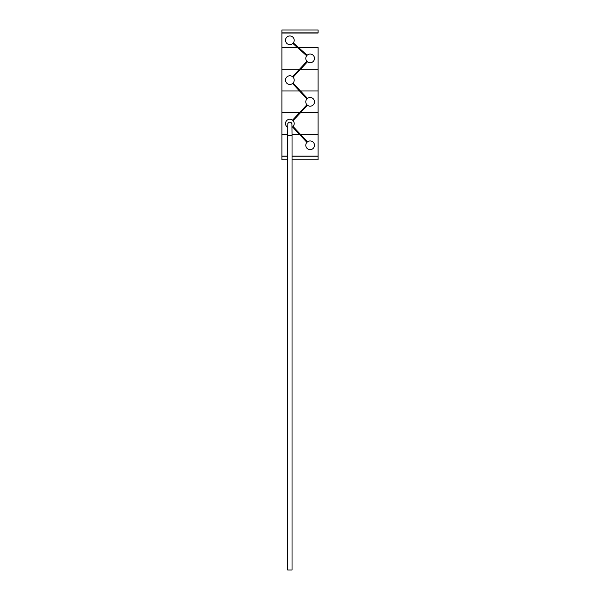 <?xml version="1.0" encoding="UTF-8"?>
<svg xmlns="http://www.w3.org/2000/svg" width="600" height="600" viewBox="0 0 600 600"><rect width="100%" height="100%" fill="white"/><g stroke="black" fill="none" stroke-linecap="round" stroke-linejoin="round"><path stroke-width="0.9" d="M307.147 55.238L298.515 47.527L318.105 47.527L281.895 47.527L281.895 33.045L318.105 33.045L281.895 33.045L281.895 112.703L318.105 112.703L318.105 156.15L292.035 156.15L318.105 156.15L318.105 134.422L300.495 134.422L318.105 134.422L300.495 134.422L318.105 134.422L318.105 112.703L281.895 112.703L299.505 112.703L306.923 104.76M306.668 55.778L297.428 47.527L281.895 47.527L318.105 47.527L318.105 69.248L281.895 69.248L318.105 69.248L318.105 90.975L281.895 90.975L318.105 90.975L318.105 112.703L300.495 112.703L307.447 105.248M287.692 159.84L281.895 159.84L281.895 156.225L287.692 156.225M292.035 159.84L318.105 159.84L318.105 156.225L292.035 156.225M292.035 135.51L292.035 570L287.692 570L292.035 570L287.692 570L287.692 135.51L292.035 135.51L291.915 123.562C290.543 121.605 289.178 121.605 287.812 123.562L287.692 135.51M292.035 127.328A4.343 4.343 0 0 0 289.86 119.22A4.343 4.343 0 0 0 287.692 127.328M299.505 112.703L292.553 120.15L293.077 120.645L300.495 112.703M314.483 145.29A4.343 4.343 0 0 0 310.14 140.94A4.343 4.343 0 0 0 305.79 145.29A4.343 4.343 0 0 0 310.14 149.632A4.343 4.343 0 0 0 314.483 145.29M307.447 141.877L306.923 142.365L307.447 141.877L293.077 126.48L292.553 126.975L306.923 142.365M307.447 98.422L293.077 83.032M306.923 98.917L292.553 83.528M293.077 77.198L307.447 61.8M292.553 76.703L306.923 61.305M293.332 42.9L298.515 47.527M297.428 47.527L292.853 43.44M281.895 134.422L287.692 134.422L281.895 134.422L281.895 156.15L287.692 156.15L281.895 156.15L281.895 134.422L287.692 134.422L281.895 134.422L281.895 112.703L281.895 134.422M292.035 134.422L299.505 134.422L292.035 134.422M294.21 80.115A4.343 4.343 0 0 0 289.86 75.765A4.343 4.343 0 0 0 285.517 80.115A4.343 4.343 0 0 0 289.86 84.457A4.343 4.343 0 0 0 294.21 80.115M314.483 101.835A4.343 4.343 0 0 0 310.14 97.493A4.343 4.343 0 0 0 305.79 101.835A4.343 4.343 0 0 0 310.14 106.185A4.343 4.343 0 0 0 314.483 101.835M314.483 58.387A4.343 4.343 0 0 0 310.14 54.045A4.343 4.343 0 0 0 305.79 58.387A4.343 4.343 0 0 0 310.14 62.738A4.343 4.343 0 0 0 314.483 58.387M294.21 40.282A4.343 4.343 0 0 0 289.86 35.94A4.343 4.343 0 0 0 285.517 40.282A4.343 4.343 0 0 0 289.86 44.625A4.343 4.343 0 0 0 294.21 40.282M318.105 30L318.105 32.895L281.895 32.895L281.895 30L318.105 30"/></g></svg>
